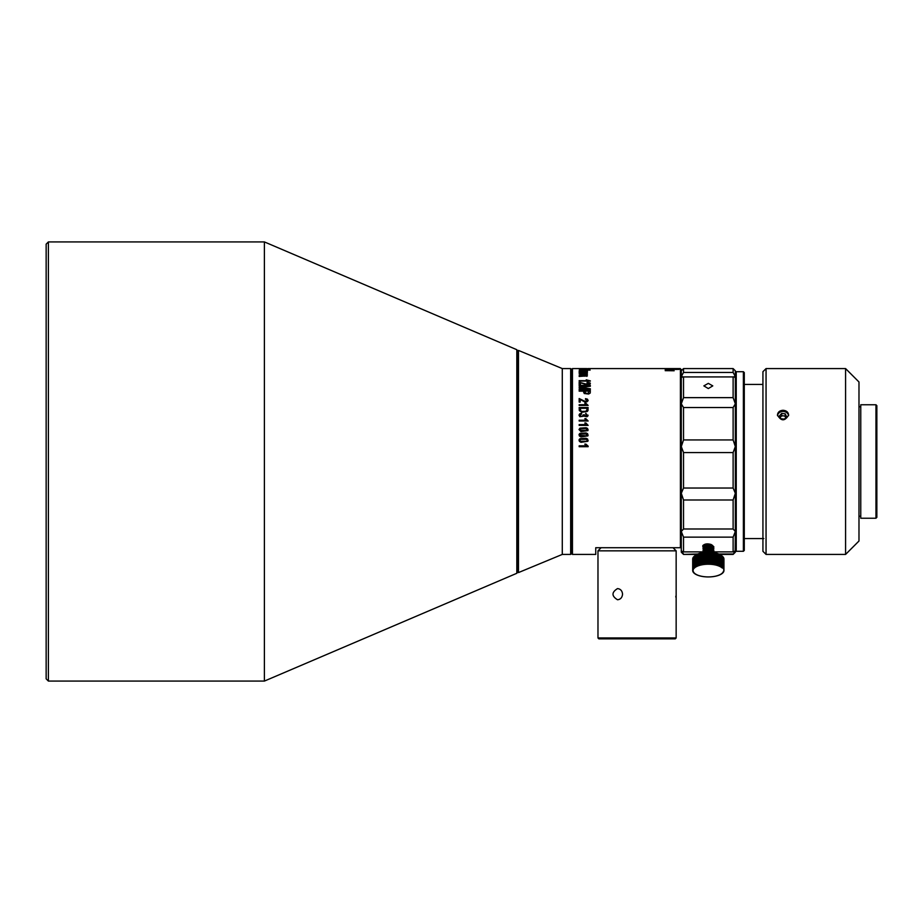 <?xml version="1.0" encoding="UTF-8"?>
<svg xmlns="http://www.w3.org/2000/svg" width="923" height="923" viewBox="0 0 923 923"><rect width="100%" height="100%" fill="white"/><g stroke="black" fill="none" stroke-linecap="round" stroke-linejoin="round"><path stroke-width="1.38" d="M517.641 350.959L517.641 572.041L518.472 572.583L518.472 350.417L517.641 350.959L516.822 349.713L516.822 573.287L264.393 681.082L264.393 241.918L516.822 349.713M570.668 554.423L570.668 368.577L571.568 369.465L571.568 553.535L570.668 554.423L562.28 554.423L562.28 368.577L518.472 350.417M788.623 554.423L766.055 554.423L766.055 368.577L845.583 368.577L845.583 554.423L788.623 554.423M783.039 410.285C779.647 410.539 777.777 412.131 777.454 415.038C781.17 421.373 784.885 421.373 788.623 415.038C788.288 412.131 786.431 410.55 783.039 410.285M788.577 415.65A5.584 4.834 0 0 0 783.039 411.427A5.584 4.834 0 0 0 777.489 415.65M875.962 518.241L876.85 517.341L876.85 405.659L875.962 404.759L860.767 404.759L860.767 518.241L875.962 518.241L875.962 404.759M860.767 516.222L858.978 516.222M845.583 554.423L858.978 541.016L858.978 381.984L845.583 368.577M766.055 554.423L762.929 551.296L762.929 371.704L766.055 368.577M622.552 594.181C622.206 590.789 620.521 588.932 617.522 588.597C611.499 592.324 611.499 596.05 617.522 599.765C620.521 599.442 622.194 597.585 622.552 594.181M676.155 550.846L676.155 637.966L597.977 637.966L597.977 550.846L676.155 550.846L673.029 547.72M675.867 597.169L675.809 596.223M597.977 637.966L598.865 638.854L675.255 638.854L676.155 637.966M571.568 553.535L572.456 554.423L595.739 554.423L595.739 547.72L680.401 547.72L680.401 368.577L588.239 368.577M697.811 553.996L683.528 554.423L681.289 552.185L681.289 547.72L680.401 547.72M733.116 397.64L733.116 376.93L683.528 376.93L683.528 397.64L733.116 397.64L735.343 403.847L735.343 446.582L733.116 439.936L733.116 407.516L735.343 403.847L735.343 376.572L733.116 372.442L733.116 368.577L683.528 368.577L683.528 372.442L733.116 372.442M708.322 383.368L703.857 385.883L708.31 388.56L712.787 385.883L708.322 383.368M683.528 500.001L683.528 528.994L733.116 528.994L733.116 500.001L683.528 500.001L681.289 493.309L683.528 488.025L733.116 488.025L733.116 452.558L735.343 446.582L735.343 493.309L733.116 488.025M683.528 528.994L681.289 531.51L683.528 537.128L683.528 551.885L681.289 550.95L683.528 553.996M735.343 550.95L735.343 552.185L733.116 554.423L735.343 550.95L733.116 551.885L733.116 537.128L735.343 531.51L735.17 550.8M733.116 553.996L718.821 553.996M733.116 368.577L735.343 370.815L735.343 403.847M683.528 372.442L681.289 376.572L682.085 377.276M733.116 376.93L735.343 376.572L734.558 377.276M681.289 376.572L683.528 376.93M683.528 397.64L681.289 403.847L683.528 407.516L683.528 439.936L733.116 439.936M733.116 407.516L683.528 407.516M683.528 439.936L681.289 446.582L683.528 452.558L683.528 488.025M733.116 452.558L683.528 452.558M733.116 500.001L735.343 493.309L735.343 531.51L733.116 528.994M683.528 551.885L702.865 551.885M713.814 551.885L733.116 551.885M733.116 537.128L683.528 537.128M588.251 393.36L589.012 391.144L585.02 391.144L585.551 393.244L588.251 393.36L585.551 393.336L585.02 392.471L585.551 393.244M590.328 390.614L579.159 390.614M579.159 390.533L590.328 390.533L590.224 393.036L588.62 394.029L584.213 393.51L583.694 391.144L583.705 392.506M589.012 391.144L588.251 393.44M583.694 391.144L579.159 391.144M590.328 385.491L579.159 385.491M579.159 387.187L588.666 385.964L579.159 387.291M579.159 388.987L588.516 389.056L579.159 389.056M590.328 388.848L582.563 387.81M579.159 385.433L590.328 385.433L590.328 386.264L580.763 387.475M588.666 385.964L579.159 385.964M588.505 388.987L579.159 387.706M582.551 387.706L590.328 388.756L590.328 389.552L579.159 389.552M579.159 382.226L579.159 384.718L579.159 382.157L585.655 384.083L588.678 384.095L588.643 382.918L587.028 382.722M590.374 383.495L587.143 382.318M587.143 382.237L590.039 382.872L590.189 383.933L589.128 384.487L586.267 384.649L580.475 382.803L580.475 384.718L579.159 384.718M579.159 382.157L585.655 383.98L588.678 384.003L588.643 382.918M579.159 380.634L587.905 380.738L579.159 380.738M590.374 380.887L586.359 379.872M587.893 380.634L586.243 379.78L590.374 381.072L579.159 381.072M587.801 380.599L586.959 380.23M668.356 370.146L672.382 370.584L668.356 370.146M665.206 370.665L674.148 370.769L667.352 369.996L667.352 370.584M667.352 370.042L674.148 370.769M668.356 370.584L672.382 370.584M665.206 369.673L672.198 369.546M671.206 369.385L674.182 369.673M671.448 369.431L672.117 369.535M671.609 368.808L674.182 368.969M672.198 368.854L665.206 368.854L672.198 368.923M671.448 368.796L672.117 368.854M672.198 368.612L665.206 368.612L672.198 368.635M671.448 368.589L672.117 368.6M679.051 369.385L675.486 369.385M675.486 369.465L679.051 369.292L675.486 369.465M675.486 368.704L679.051 368.635L675.486 368.704M588.124 446.201L585.886 444.113L588.136 446.132M584.859 444.159L585.886 444.159L584.824 444.113L586.151 445.821L579.159 445.821L579.159 446.697L588.136 446.697M579.159 445.89L586.151 445.821M585.39 445.001L586.07 445.751M584.859 423.046L585.886 423.046L588.124 425.388L585.886 422.988L584.824 422.988L586.151 424.58L579.159 424.58L579.159 425.388L588.136 425.388M579.159 424.649L586.151 424.58M585.39 423.819L586.07 424.522M584.859 418.719L585.886 418.719L588.124 421.003L585.886 418.661L584.824 418.661L586.151 420.219L579.159 420.219L579.159 421.003L588.136 421.003M579.159 420.288L586.151 420.219M585.39 419.469L586.07 420.161M587.04 408.278L586.855 410.539L585.851 411.289L581.975 411.439L580.844 411L580.209 408.278L587.04 408.278L586.855 410.608L587.04 409.662L585.84 411.346L581.963 411.496L580.844 411.058L580.209 408.278M579.159 407.551L588.089 407.551L587.963 410.654M587.963 410.585L588.089 407.516L579.159 407.516L579.309 410.585L581.871 412.269L587.328 411.473L588.078 410.054M584.859 403.397L588.124 405.405L585.886 403.328L584.824 403.328L586.151 404.712L579.159 404.712L579.159 405.405L588.136 405.405M579.159 404.782L586.151 404.712M585.39 404.055L586.07 404.655M580.209 399.497L580.209 402.082L580.209 399.497M580.209 399.428L584.697 401.966L586.866 401.886L588.101 400.686L587.466 399.163L585.54 398.655L585.436 399.313L585.54 398.701L587.466 399.221L588.124 400.49M585.436 399.313L586.751 399.601L586.774 401.17L586.74 399.671L586.774 401.17L584.351 401.136L579.159 398.574M586.751 399.601L586.774 401.101L584.351 401.067L579.159 398.528L579.159 402.082L580.209 402.082M586.578 439.336L587.224 440.306L586.497 441.275L580.636 441.275L579.909 440.34L580.636 439.302L586.578 439.336M579.009 440.248L579.932 438.771L586.117 438.344L587.605 439.094L587.836 441.332M579.909 440.329L580.636 441.344L586.497 441.344L587.224 440.375M587.836 441.275L587.605 439.036L586.117 438.298L579.932 438.713L579.09 439.706L579.425 441.448L581.029 442.325L587.836 441.275L588.124 440.352M586.578 433.995L586.497 435.898L580.002 435.298L580.636 433.948L586.578 433.995L587.224 434.941M579.009 434.883L579.932 433.429L586.117 433.002L587.605 433.752L587.836 435.956M579.909 434.964L580.636 435.968L586.497 435.968L586.578 434.052M587.836 435.887L587.605 433.683L586.117 432.956L579.932 433.372L579.102 434.341L579.413 436.048L581.029 436.925L587.836 435.887L588.124 435.056M586.578 428.734L586.497 430.603L580.129 430.222L580.636 428.699L586.578 428.734L587.224 429.703M579.009 429.587L581.029 431.618L587.836 430.603L587.605 428.445L586.117 427.73L579.932 428.134L579.009 429.587L579.932 428.191L586.117 427.776L587.605 428.503L587.836 430.672M579.909 429.656L580.636 430.672L586.497 430.672L586.578 428.803M587.836 430.603L588.124 429.783M581.513 413.285L581.652 413.989L581.513 413.239L579.702 413.896L578.998 415.142L579.817 416.7L583.994 416.123L586.959 416.758L588.124 415.212M587.813 416.1L585.817 413.319L585.62 414.058L585.817 413.366L587.813 416.158M585.62 414.058L586.82 414.427L587.086 415.638L584.697 415.869L584.351 414.877L584.697 415.869L587.224 415.246M580.313 414.496C580.74 416.965 581.755 417.069 583.382 414.785L584.34 414.981M584.351 414.796L584.709 415.8L584.351 414.796L583.509 415.258C582.344 416.884 581.144 416.884 579.909 415.258L581.663 413.989M579.909 415.258L580.325 414.427M581.513 413.239L579.702 413.839L578.998 415.142M579.159 373.423L587.247 373.423M586.763 376.249L586.013 374.911L587.432 374.242L586.117 373.619L587.247 373.307L579.159 373.307L585.943 373.896L585.782 374.703L585.943 374.08L585.782 374.703L579.159 374.969L585.678 375.142L586.024 375.823L579.159 376.457L587.432 375.846M585.678 375.142L585.436 376.134L579.159 376.18M586.013 374.911L586.763 376.376M586.117 373.619L587.409 374.369M585.943 373.896L579.159 374.969M579.159 370.7L587.247 370.584L579.159 370.7M579.159 370.815L585.943 370.977L585.782 371.611L579.159 371.727L586.024 372.338L579.159 372.8L587.432 372.419M585.678 371.854L585.436 372.615L579.159 372.638M586.763 372.65L586.013 371.692C587.847 371.392 587.87 371.092 586.117 370.792L586.117 370.954C587.882 371.334 587.847 371.657 586.013 371.911L586.763 372.788M586.013 371.911L586.013 371.692C587.847 371.392 587.87 371.092 586.117 370.792L587.247 370.792M585.943 370.977L579.159 371.727M587.801 368.589L588.874 368.577M588.436 369.592L581.005 369.592L588.436 369.592L588.332 370.204M581.005 370.215L581.005 369.592M579.632 370.273L580.452 369.65M587.859 369.592L590.005 370.215M588.332 370.215L582.759 370.285M590.005 369.996L587.859 369.408L579.632 370.065L589.716 369.742M579.252 369.038L580.094 368.958M585.551 369.142L590.178 368.785L582.09 368.715C578.79 368.75 578.202 368.9 580.325 369.154L585.551 369.338M585.055 368.842L586.567 368.946M588.862 368.969L590.178 368.992M578.963 368.923L580.325 369.154M572.456 554.423L572.456 368.577L571.568 369.465M681.289 547.72L681.289 369.477M703.903 546.081L706.418 544.593L711.137 544.512C707.549 543.416 704.791 543.762 702.876 545.551L703.638 547.281M711.137 544.512L712.729 545.539M707.953 547.985L709.002 547.939M702.738 546.128L702.991 546.912M743.384 371.704L744.284 372.592L744.284 550.408L743.384 551.296L743.384 371.704L736.242 371.704L736.242 551.296L735.343 550.408M763.829 538.559L744.284 538.559M48.388 681.082L46.15 678.843L46.15 244.157L48.388 241.918L48.388 681.082L264.393 681.082M717.506 553.846L717.506 565.234A15.633 6.473 0 0 1 718.048 565.407L718.048 554.019A15.633 6.473 180 0 0 717.506 553.846L717.044 553.535A15.195 6.288 180 0 0 716.906 553.488L716.94 553.685A15.633 6.473 180 0 0 716.363 553.535L715.925 553.235A15.195 6.288 180 0 0 715.775 553.2L715.775 553.396A15.633 6.473 180 0 0 715.163 553.269L714.748 552.981A15.195 6.288 180 0 0 714.598 552.958L714.552 553.154A15.633 6.473 180 0 0 713.917 553.039L713.525 552.773A15.195 6.288 180 0 0 713.364 552.75L713.271 552.946A15.633 6.473 180 0 0 712.625 552.865L712.256 552.612A15.195 6.288 180 0 0 712.095 552.589L711.956 552.796A15.633 6.473 180 0 0 711.298 552.727L710.964 552.485A15.195 6.288 180 0 0 710.802 552.473L710.618 552.681A15.633 6.473 180 0 0 709.949 552.646L709.649 552.416A15.195 6.288 180 0 0 709.487 552.416L709.268 552.623A15.633 6.473 180 0 0 708.587 552.612L708.333 552.392A15.195 6.288 180 0 0 708.16 552.392L707.906 552.612A15.633 6.473 180 0 0 707.226 552.635L707.006 552.416A15.195 6.288 180 0 0 706.833 552.427L706.545 552.658A15.633 6.473 180 0 0 705.864 552.692L705.691 552.485A15.195 6.288 180 0 0 705.53 552.496L705.195 552.739A15.633 6.473 180 0 0 704.526 552.808L704.399 552.6A15.195 6.288 180 0 0 704.237 552.623L703.868 552.877A15.633 6.473 180 0 0 703.222 552.969L703.13 552.773A15.195 6.288 180 0 0 702.98 552.796L702.576 553.062A15.633 6.473 180 0 0 701.953 553.177L701.907 552.981A15.195 6.288 180 0 0 701.757 553.004L701.33 553.292A15.633 6.473 180 0 0 700.73 553.431L700.73 553.235A15.195 6.288 180 0 0 700.592 553.269L700.142 553.569A15.633 6.473 180 0 0 699.565 553.719L699.611 553.523A15.195 6.288 180 0 0 699.472 553.569L699.011 553.881A15.633 6.473 180 0 0 698.469 554.054L698.561 553.858A15.195 6.288 180 0 0 698.434 553.904L697.95 554.238A15.633 6.473 180 0 0 697.453 554.435L697.592 554.227A15.195 6.288 180 0 0 697.465 554.285L696.969 554.631A15.633 6.473 180 0 0 696.507 554.838L696.692 554.631A15.195 6.288 180 0 0 696.577 554.688L696.08 555.058A15.633 6.473 180 0 0 695.665 555.288L695.884 555.069A15.195 6.288 180 0 0 695.78 555.127L695.273 555.519A15.633 6.473 180 0 0 694.915 555.761L695.169 555.531A15.195 6.288 180 0 0 695.088 555.6L694.569 556.004A15.633 6.473 180 0 0 694.396 556.142A15.633 6.473 180 0 0 694.258 556.257L694.258 567.633A15.633 6.473 0 0 1 694.569 567.391L694.569 556.004M716.363 553.535L716.363 564.922A15.633 6.473 0 0 1 716.94 565.072L716.94 553.685M715.163 553.269L715.163 564.657A15.633 6.473 0 0 1 715.775 564.784L715.775 553.396M713.917 553.039L713.917 564.426A15.633 6.473 0 0 1 714.552 564.53L714.552 553.154M712.625 552.865L712.625 564.253A15.633 6.473 0 0 1 713.271 564.334L713.271 552.946M711.298 552.727L711.298 564.115A15.633 6.473 0 0 1 711.956 564.172L711.956 552.796M709.949 552.646L709.949 564.034A15.633 6.473 0 0 1 710.618 564.068L710.618 552.681M708.587 552.612L708.587 563.999A15.633 6.473 0 0 1 709.268 564.011L709.268 552.623M707.226 552.635L707.226 564.011A15.633 6.473 0 0 1 707.906 563.999L707.906 552.612M705.864 552.692L705.864 564.08A15.633 6.473 0 0 1 706.545 564.045L706.545 552.658M704.526 552.808L704.526 564.195A15.633 6.473 0 0 1 705.195 564.126L705.195 552.739M703.222 552.969L703.222 564.357A15.633 6.473 0 0 1 703.868 564.265L703.868 552.877M701.953 553.177L701.953 564.564A15.633 6.473 0 0 1 702.576 564.449L702.576 553.062M700.73 553.431L700.73 564.807A15.633 6.473 0 0 1 701.33 564.68L701.33 553.292M699.565 553.719L699.565 565.107A15.633 6.473 0 0 1 700.142 564.957L700.142 553.569M698.469 554.054L698.469 565.441A15.633 6.473 0 0 1 699.011 565.268L699.011 553.881M697.465 554.285L697.453 565.822A15.633 6.473 0 0 1 697.95 565.626L697.95 554.238M696.507 554.838L696.507 566.226A15.633 6.473 0 0 1 696.969 566.018L696.969 554.631M695.665 555.288L695.665 566.676A15.633 6.473 0 0 1 696.08 566.445L696.08 555.058M694.915 555.761L694.915 567.137A15.633 6.473 0 0 1 695.273 566.907L695.273 555.519M693.715 568.153A15.633 6.473 0 0 1 693.981 567.899L693.981 556.511A15.633 6.473 180 0 0 693.715 556.777L693.715 568.153A55.334 32.559 70.7 0 0 694.05 568.441A15.195 6.288 180 0 0 693.992 568.499A55.334 49.554 156.4 0 1 693.485 568.418L693.485 557.042A15.633 6.473 180 0 0 693.288 557.307L693.288 568.695A15.633 6.473 0 0 1 693.485 568.418M692.965 569.237A15.633 6.473 0 0 1 693.115 568.972L693.115 557.584A15.633 6.473 180 0 0 692.965 557.861L692.965 569.237A55.334 38.731 63.5 0 0 693.358 569.491A15.195 6.288 180 0 0 693.335 569.56A55.334 47.246 138.3 0 1 692.85 569.526L692.85 558.138A15.633 6.473 180 0 0 692.769 558.415L692.769 569.803A15.633 6.473 0 0 1 692.85 569.526M692.688 570.368A15.633 6.473 0 0 1 692.712 570.079L692.712 558.692A15.633 6.473 180 0 0 692.688 558.98L692.688 570.368A55.334 43.739 54 0 0 693.127 570.587L693.127 570.587A15.195 6.288 180 0 0 693.127 570.656A55.334 43.496 125.4 0 1 692.688 570.645L692.688 570.368M715.902 576.137L715.902 576.137A15.633 6.473 0 0 1 715.302 576.275A55.334 41.397 59.1 0 1 714.875 576.264A15.195 6.288 180 0 1 714.725 576.298A55.334 4.154 -88 0 1 714.679 576.39A15.633 6.473 0 0 1 714.056 576.494A55.334 38.731 63.5 0 1 713.664 576.483A15.195 6.288 180 0 1 713.502 576.506A55.334 8.503 -85.9 0 1 713.421 576.598A15.633 6.473 0 0 1 712.764 576.679A55.334 35.789 67.3 0 1 712.406 576.656A15.195 6.288 180 0 1 712.233 576.667A55.334 12.807 -83.8 0 1 712.106 576.76A15.633 6.473 0 0 1 711.437 576.817A55.334 32.559 70.7 0 1 711.114 576.771A15.195 6.288 180 0 1 710.941 576.794A55.334 16.995 -81.6 0 1 710.768 576.875A15.633 6.473 0 0 1 710.099 576.91A55.334 29.086 73.7 0 1 709.799 576.852A15.195 6.288 180 0 1 709.625 576.863A55.334 21.067 -79.2 0 1 709.418 576.933A15.633 6.473 0 0 1 708.737 576.944A55.334 25.394 76.4 0 1 708.472 576.887A15.195 6.288 180 0 1 708.31 576.887A55.334 24.967 -76.7 0 1 708.056 576.956A15.633 6.473 0 0 1 707.376 576.944A55.334 21.506 78.9 0 1 707.156 576.863A15.195 6.288 180 0 1 706.983 576.863A55.334 28.694 -74 0 1 706.695 576.921A15.633 6.473 0 0 1 706.014 576.887A55.334 17.456 81.3 0 1 705.841 576.794A15.195 6.288 180 0 1 705.668 576.783A55.334 32.19 -71 0 1 705.345 576.829A15.633 6.473 0 0 1 704.676 576.771A55.334 13.268 83.5 0 1 704.537 576.69A15.195 6.288 180 0 1 704.376 576.667A55.334 35.443 -67.7 0 1 704.018 576.702A15.633 6.473 0 0 1 703.361 576.621A55.334 8.988 85.7 0 1 703.268 576.529A15.195 6.288 180 0 1 703.107 576.506A55.334 38.431 -63.9 0 1 702.726 576.517A15.633 6.473 0 0 1 702.091 576.413A55.334 4.627 87.8 0 1 702.045 576.321A15.195 6.288 180 0 1 701.884 576.287A55.334 41.12 -59.7 0 1 701.468 576.298A15.633 6.473 0 0 1 700.869 576.171L700.857 576.067A15.195 6.288 180 0 1 700.719 576.033A55.334 43.496 -54.6 0 1 700.269 576.033A15.633 6.473 0 0 1 699.692 575.883A55.334 4.154 92 0 0 699.738 575.779A15.195 6.288 180 0 1 699.599 575.744A55.334 45.539 -48.7 0 1 699.138 575.721A15.633 6.473 0 0 1 698.596 575.548A55.334 8.503 94.1 0 0 698.676 575.456A15.195 6.288 180 0 1 698.549 575.41A55.334 47.246 -41.7 0 1 698.065 575.364A15.633 6.473 0 0 1 697.557 575.179L697.557 575.041A55.334 48.584 -33.4 0 1 697.073 574.971A15.633 6.473 0 0 1 696.611 574.764A55.334 16.995 98.4 0 0 696.784 574.683A15.195 6.288 180 0 1 696.68 574.637A55.334 49.554 -23.6 0 1 696.173 574.556A15.633 6.473 0 0 1 695.757 574.325A55.334 21.067 100.8 0 0 695.965 574.256A15.195 6.288 180 0 1 695.873 574.198A55.334 50.154 -12.6 0 1 695.354 574.094A15.633 6.473 0 0 1 694.984 573.864A55.334 24.967 103.3 0 0 695.238 573.794A15.195 6.288 180 0 1 695.157 573.737A55.334 50.361 -0.7 0 1 694.65 573.621A15.633 6.473 0 0 1 694.327 573.368A55.334 28.694 106 0 0 694.615 573.31A15.195 6.288 180 0 1 694.546 573.241A55.334 50.188 11.3 0 1 694.038 573.114A15.633 6.473 0 0 1 693.773 572.848A55.334 32.19 109 0 0 694.096 572.802A15.195 6.288 180 0 1 694.038 572.745A55.334 49.646 22.5 0 1 693.531 572.583A15.633 6.473 0 0 1 693.323 572.318A55.334 35.443 112.3 0 0 693.692 572.283A15.195 6.288 180 0 1 693.646 572.214A55.334 48.711 32.4 0 1 693.15 572.041A15.633 6.473 0 0 1 693 571.764A55.334 38.431 116.1 0 0 693.392 571.752A15.195 6.288 180 0 1 693.358 571.683A55.334 47.408 40.9 0 1 692.873 571.487A15.633 6.473 0 0 1 692.781 571.21A55.334 41.12 120.3 0 0 693.196 571.21A15.195 6.288 180 0 1 693.185 571.141A55.334 45.746 48 0 1 692.723 570.933A15.633 6.473 0 0 1 692.688 570.645M717.067 575.733L717.067 575.848A15.633 6.473 0 0 1 716.49 575.998A55.334 43.739 54 0 1 716.052 576.01A15.195 6.288 180 0 1 715.902 576.044M718.163 575.387L718.163 575.502A15.633 6.473 0 0 1 717.621 575.675A55.334 45.746 48 0 1 717.159 575.71A15.195 6.288 180 0 1 717.021 575.744A55.334 4.627 -92.2 0 0 717.067 575.848M719.19 575.133A55.334 13.268 -96.5 0 1 719.052 575.041A15.195 6.288 180 0 0 719.167 574.994L719.19 575.133A15.633 6.473 0 0 1 718.682 575.329A55.334 47.408 40.9 0 1 718.198 575.364A15.195 6.288 180 0 1 718.071 575.41A55.334 8.988 -94.3 0 0 718.163 575.502M720.125 574.579L720.125 574.717A15.633 6.473 0 0 1 719.663 574.937A55.334 48.711 32.4 0 1 719.167 574.994M720.967 574.129L720.967 574.279A15.633 6.473 0 0 1 720.563 574.51A55.334 49.646 22.5 0 1 720.055 574.591A15.195 6.288 180 0 1 719.952 574.637A55.334 17.456 -98.7 0 0 720.125 574.717M721.728 573.644L721.728 573.806A15.633 6.473 0 0 1 721.359 574.048A55.334 50.188 11.3 0 1 720.851 574.152A15.195 6.288 180 0 1 720.759 574.21A55.334 21.506 -101.1 0 0 720.967 574.279M722.374 573.137L722.374 573.31A15.633 6.473 0 0 1 722.063 573.564A55.334 50.361 -0.7 0 1 721.555 573.679A15.195 6.288 180 0 1 721.463 573.737A55.334 25.394 -103.6 0 0 721.728 573.806M722.917 572.595L722.917 572.791A15.633 6.473 0 0 1 722.663 573.056A55.334 50.154 -12.6 0 1 722.155 573.195A15.195 6.288 180 0 1 722.074 573.252A55.334 29.086 -106.3 0 0 722.374 573.31M723.355 572.041L723.355 572.26A15.633 6.473 0 0 1 723.147 572.525A55.334 49.554 -23.6 0 1 722.64 572.687A15.195 6.288 180 0 1 722.582 572.745A55.334 32.559 -109.3 0 0 722.917 572.791M723.667 571.475L723.667 571.706A15.633 6.473 0 0 1 723.528 571.983A55.334 48.584 -33.4 0 1 723.032 572.156A15.195 6.288 180 0 1 722.986 572.225A55.334 35.789 -112.7 0 0 723.355 572.26M723.874 570.899L723.874 571.152A15.633 6.473 0 0 1 723.782 571.429A55.334 47.246 -41.7 0 1 723.309 571.625A15.195 6.288 180 0 1 723.274 571.695A55.334 38.731 -116.5 0 0 723.667 571.706M723.505 558.692L723.955 570.587A15.633 6.473 0 0 1 723.92 570.864A55.334 45.539 -48.7 0 1 723.459 571.072A15.195 6.288 180 0 1 723.447 571.141A55.334 41.397 -120.9 0 0 723.874 571.152M723.92 558.634L723.92 570.022A15.633 6.473 0 0 1 723.944 570.299L723.944 558.923A15.633 6.473 180 0 0 723.92 558.634L723.447 558.138M723.759 558.069L723.759 569.456A15.633 6.473 0 0 1 723.851 569.745L723.851 558.357A15.633 6.473 180 0 0 723.759 558.069L723.274 557.596M723.494 557.515L723.494 568.903A15.633 6.473 0 0 1 723.644 569.179L723.644 557.792A15.633 6.473 180 0 0 723.494 557.515L722.997 557.065M723.101 556.984L723.101 568.36A15.633 6.473 0 0 1 723.309 568.637L723.309 557.25A15.633 6.473 180 0 0 723.101 556.984L722.594 556.534M722.605 556.454L722.605 567.841A15.633 6.473 0 0 1 722.859 568.095L722.859 556.719A15.633 6.473 180 0 0 722.605 556.454L722.086 556.027M721.994 555.946L721.994 567.333A15.633 6.473 0 0 1 722.305 567.587L722.305 556.2A15.633 6.473 180 0 0 722.236 556.142A15.633 6.473 180 0 0 721.994 555.946L721.474 555.542A15.195 6.288 180 0 0 721.394 555.484L721.648 555.704A15.633 6.473 180 0 0 721.278 555.461L720.771 555.081A15.195 6.288 180 0 0 720.667 555.023L720.886 555.231A15.633 6.473 180 0 0 720.471 555.011L719.963 554.642A15.195 6.288 180 0 0 719.848 554.585L720.021 554.792A15.633 6.473 180 0 0 719.559 554.585L719.063 554.238A15.195 6.288 180 0 0 718.948 554.192L719.075 554.388A15.633 6.473 180 0 0 718.567 554.204L718.094 553.869A15.195 6.288 180 0 0 717.956 553.823L718.048 554.019M721.278 555.461L721.278 566.849A15.633 6.473 0 0 1 721.648 567.091L721.648 555.704M720.471 555.011L720.471 566.399A15.633 6.473 0 0 1 720.886 566.618L720.886 555.231M719.559 554.585L719.559 565.972A15.633 6.473 0 0 1 720.021 566.18L720.021 554.792M710.133 552.219L708.172 552.173M706.153 548.331L707.456 548.55M707.941 548.597L710.099 548.597M710.548 548.55L711.714 548.343M713.894 546.912L712.21 545.343L707.33 545.008L703.13 546.728L703.095 548.597M706.153 550.166L707.456 550.385M707.941 550.431L710.099 550.431M710.548 550.385L711.714 550.166M713.894 548.735L711.91 547.085L706.58 546.958L703.649 548.089L703.095 550.431M706.153 551.989L707.237 552.185M710.548 552.219L711.714 552M713.894 550.57L712.21 549L707.676 548.62L703.268 550.235L703.095 552.266M713.894 552.392L712.21 550.835L708.795 550.385L705.207 550.973L702.876 552.6M703.061 552.577L705.68 551.089L709.349 550.662L712.556 551.227L713.906 552.623M702.991 552.392L703.534 550.27L708.229 548.85L713.018 549.612L713.906 550.696L713.467 551.481M705.922 552.231L704.284 551.608M702.991 550.57L703.972 548.135L707.122 547.131L712.314 547.477L713.883 548.677L713.467 549.646M712.06 550.316L711.287 550.535M711.137 550.57L710.099 550.696M707.941 550.696L706.845 550.57M702.991 548.735L703.361 546.751L707.883 545.216L712.81 545.851L713.906 547.039L713.467 547.824M712.06 548.481L711.287 548.712M711.137 548.735L710.099 548.873M707.941 548.873L706.845 548.735M705.31 552.3L709.914 551.631L712.521 552.427M712.741 551.308L708.183 550.304L705.345 550.962L703.776 552.392M703.903 551.573L706.06 550.189L709.049 549.773L712.891 551.112M704.284 551.354L703.776 550.57M703.903 549.739L708.149 547.974L711.056 548.147L712.891 549.277M711.287 550.593L710.548 550.754M707.456 550.754L706.649 550.604M703.903 547.916L708.806 546.116L712.891 547.454M711.287 548.77L710.548 548.92M707.456 548.92L706.649 548.77M712.741 545.816L708.587 544.789L704.249 546.162M705.103 548.735L706.153 549.139M711.714 549.127L712.487 548.735M712.741 547.651L709.475 546.624L706.441 546.924L704.237 547.985L703.984 549.693M705.103 550.57L706.153 550.973M712.741 549.473L707.295 548.574L704.722 549.45L703.984 551.516M710.791 552.254L707.756 552.173M694.95 555.704A14.745 6.103 0 0 1 695.192 555.496A14.745 6.103 0 0 1 697.903 553.95A14.745 6.103 0 0 1 721.451 555.496A14.745 6.103 0 0 1 721.728 555.738M719.559 565.972A55.334 48.584 146.6 0 1 719.063 566.145A15.195 6.288 180 0 0 718.948 566.099A55.334 12.807 -83.8 0 0 719.075 565.776A15.633 6.473 0 0 0 718.567 565.591L718.567 554.204M719.063 566.145L719.063 554.238M718.567 565.591A55.334 47.246 138.3 0 1 718.094 565.776A15.195 6.288 180 0 0 717.956 565.73A55.334 8.503 -85.9 0 0 718.048 565.407M717.506 565.234A55.334 45.539 131.3 0 1 717.044 565.441A15.195 6.288 180 0 0 716.906 565.407A55.334 4.154 -88 0 0 716.94 565.072M716.363 564.922A55.334 43.496 125.4 0 1 715.925 565.141A15.195 6.288 180 0 0 715.775 565.107L715.775 564.784M715.163 564.657A55.334 41.12 120.3 0 1 714.748 564.888A15.195 6.288 180 0 0 714.598 564.864A55.334 4.627 -92.2 0 1 714.552 564.53M713.917 564.426A55.334 38.431 116.1 0 1 713.525 564.68A15.195 6.288 180 0 0 713.364 564.657A55.334 8.988 -94.3 0 1 713.271 564.334M712.625 564.253A55.334 35.443 112.3 0 1 712.256 564.518A15.195 6.288 180 0 0 712.095 564.495A55.334 13.268 -96.5 0 1 711.956 564.172M711.298 564.115A55.334 32.19 109 0 1 710.964 564.403A15.195 6.288 180 0 0 710.802 564.38A55.334 17.456 -98.7 0 1 710.618 564.068M709.949 564.034A55.334 28.694 106 0 1 709.649 564.322A15.195 6.288 180 0 0 709.487 564.322A55.334 21.506 -101.1 0 1 709.268 564.011M708.587 563.999A55.334 24.967 103.3 0 1 708.333 564.299A15.195 6.288 180 0 0 708.16 564.299A55.334 25.394 -103.6 0 1 707.906 563.999M707.226 564.011A55.334 21.067 100.8 0 1 707.006 564.322A15.195 6.288 180 0 0 706.833 564.334A55.334 29.086 -106.3 0 1 706.545 564.045M705.864 564.08A55.334 16.995 98.4 0 1 705.691 564.391A15.195 6.288 180 0 0 705.53 564.403A55.334 32.559 -109.3 0 1 705.195 564.126M704.526 564.195A55.334 12.807 96.2 0 1 704.399 564.518A15.195 6.288 180 0 0 704.237 564.53A55.334 35.789 -112.7 0 1 703.868 564.265M703.222 564.357A55.334 8.503 94.1 0 1 703.13 564.68A15.195 6.288 180 0 0 702.98 564.703A55.334 38.731 -116.5 0 1 702.576 564.449M701.953 564.564A55.334 4.154 92 0 1 701.907 564.888A15.195 6.288 180 0 0 701.757 564.922A55.334 41.397 -120.9 0 1 701.33 564.68M700.73 564.807L700.73 565.141A15.195 6.288 180 0 0 700.592 565.176A55.334 43.739 -126 0 1 700.142 564.957M699.565 565.107A55.334 4.627 87.8 0 0 699.611 565.441A15.195 6.288 180 0 0 699.472 565.476A55.334 45.746 -132 0 1 699.011 565.268M698.469 565.441A55.334 8.988 85.7 0 0 698.561 565.764A15.195 6.288 180 0 0 698.434 565.811A55.334 47.408 -139.1 0 1 697.95 565.626M697.453 565.822A55.334 13.268 83.5 0 0 697.592 566.145A15.195 6.288 180 0 0 697.465 566.191A55.334 48.711 -147.6 0 1 696.969 566.018M696.507 566.226A55.334 17.456 81.3 0 0 696.692 566.549A15.195 6.288 180 0 0 696.577 566.595A55.334 49.646 -157.5 0 1 696.08 566.445M695.665 566.676A55.334 21.506 78.9 0 0 695.884 566.976A15.195 6.288 180 0 0 695.78 567.034A55.334 50.188 -168.7 0 1 695.273 566.907M694.915 567.137A55.334 25.394 76.4 0 0 695.169 567.437A15.195 6.288 180 0 0 695.088 567.507A55.334 50.361 179.3 0 1 694.569 567.391M694.258 567.633A55.334 29.086 73.7 0 0 694.558 567.933A15.195 6.288 180 0 0 694.488 567.991A55.334 50.154 167.4 0 1 693.981 567.899M722.605 567.841A55.334 50.188 -168.7 0 1 722.086 567.933A15.195 6.288 180 0 0 722.017 567.876A55.334 28.694 -74 0 0 722.305 567.587M721.994 567.333A55.334 50.361 179.3 0 1 721.474 567.449A15.195 6.288 180 0 0 721.394 567.391A55.334 24.967 -76.7 0 0 721.648 567.091M721.278 566.849A55.334 50.154 167.4 0 1 720.771 566.987A15.195 6.288 180 0 0 720.667 566.93A55.334 21.067 -79.2 0 0 720.886 566.618M720.471 566.399A55.334 49.554 156.4 0 1 719.963 566.549A15.195 6.288 180 0 0 719.848 566.503A55.334 16.995 -81.6 0 0 720.021 566.18M698.434 565.811L698.434 553.904M699.472 565.476L699.472 553.569M700.592 565.176L700.592 553.269M701.907 564.888L701.907 552.981M701.757 564.922L701.757 553.004M703.13 564.68L703.13 552.773M702.98 564.703L702.98 552.796M704.399 564.518L704.399 552.6M704.237 564.53L704.237 552.623M705.691 564.391L705.691 552.485M705.53 564.403L705.53 552.496M707.006 564.322L707.006 552.416M706.833 564.334L706.833 552.427M708.333 564.299L708.333 552.392M708.16 564.299L708.16 552.392M709.649 564.322L709.649 552.416M709.487 564.322L709.487 552.416M710.964 564.403L710.964 552.485M710.802 564.38L710.802 552.473M712.256 564.518L712.256 552.612M712.095 564.495L712.095 552.589M713.525 564.68L713.525 552.773M713.364 564.657L713.364 552.75M714.748 564.888L714.748 552.981M714.598 564.864L714.598 552.958M715.925 565.141L715.925 553.235M715.775 565.107L715.775 553.2M717.044 565.441L717.044 553.535M718.094 565.776L718.094 553.869M785.208 413.816L781.666 413.412L779.485 415.869L780.858 418.719L784.4 419.123L786.581 416.665L785.208 413.816L785.208 416.042L781.666 415.638L780.189 417.311M781.666 413.412L781.666 415.638M780.223 417.381A3.092 2.677 180 0 1 785.877 417.45L785.208 416.042M704.387 547.351L705.08 547.351M705.218 547.351L705.98 547.351M562.28 554.423L518.472 572.583M570.668 368.577L562.28 368.577M860.767 406.778L858.978 406.778M601.104 547.72L597.977 550.846M733.116 554.423L719.755 554.423M696.877 554.423L683.528 554.423M681.289 370.815L683.528 368.577M586.809 368.577L572.456 368.577M762.929 384.441L744.284 384.441M743.384 551.296L736.242 551.296M735.343 372.592L736.242 371.704M517.641 572.041L516.822 573.287M48.388 241.918L264.393 241.918M705.31 550.2L705.922 550.396M705.31 548.366L705.922 548.562M711.587 545.135L712.198 545.343M705.922 545.251L705.31 545.447M711.587 546.97L712.198 547.177M705.922 547.074L705.31 547.281M711.587 548.793L712.198 549M705.922 548.908L705.31 549.104M711.587 550.627L712.198 550.835M705.922 550.731L705.31 550.939M695.192 555.496L694.396 556.142M721.451 555.496L722.236 556.142"/></g></svg>
